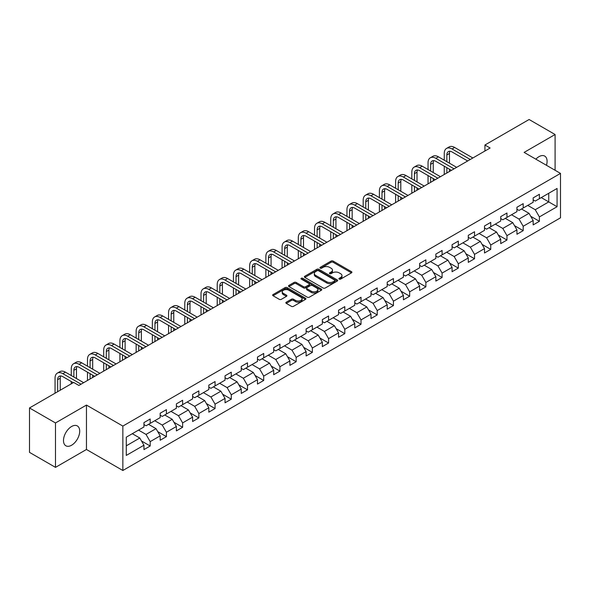 <?xml version="1.0" encoding="UTF-8"?>
<svg xmlns="http://www.w3.org/2000/svg" width="590" height="590" viewBox="0 0 590 590"><rect width="100%" height="100%" fill="white"/><g stroke="black" fill="none" stroke-linecap="round" stroke-linejoin="round"><path stroke-width="0.89" d="M339.213 279.114A1.01 0.583 0 0 0 340.637 279.114L351.478 272.853A1.446 0.833 0 0 0 351.906 272.263A1.446 0.833 0 0 0 351.478 271.673L333.114 261.068A1.446 0.833 0 0 0 331.071 261.068L320.23 267.329A1.01 0.583 0 0 0 319.935 267.742A1.01 0.583 0 0 0 320.23 268.155A1.01 0.583 0 0 0 321.661 268.155L323.062 267.344A4.617 2.662 0 0 1 329.596 267.344L331.123 268.229A4.617 2.662 0 0 1 332.472 270.117A4.617 2.662 0 0 1 331.123 271.997L329.721 272.809A1.01 0.583 0 0 0 329.427 273.222A1.01 0.583 0 0 0 329.721 273.635A1.01 0.583 0 0 0 331.152 273.635L332.554 272.823A4.617 2.662 0 0 1 339.08 272.823L340.614 273.708A4.617 2.662 0 0 1 341.964 275.589A4.617 2.662 0 0 1 340.614 277.477L339.213 278.288A1.01 0.583 0 0 0 338.911 278.701A1.01 0.583 0 0 0 339.213 279.114L339.213 278.288M71.604 445.221A11.468 6.623 120 0 0 79.09 435.118A11.468 6.623 120 0 0 77.334 425.928A11.468 6.623 120 0 0 71.604 426.496A11.468 6.623 120 0 0 64.111 436.6A11.468 6.623 120 0 0 65.866 445.789A11.468 6.623 120 0 0 71.604 445.221M546.465 165.303A11.468 6.623 120 0 0 544.718 156.092A11.468 6.623 120 0 0 538.98 156.66A11.468 6.623 120 0 0 535.86 159.182M286.275 302.191A1.446 0.833 0 0 0 285.855 302.781A1.446 0.833 0 0 0 286.275 303.371L291.431 306.343A1.446 0.833 0 0 0 293.473 306.343L305.509 299.396A1.446 0.833 0 0 0 305.937 298.806A1.446 0.833 0 0 0 305.509 298.216L287.146 287.61A1.446 0.833 0 0 0 285.103 287.61L273.067 294.565A1.446 0.833 0 0 0 272.639 295.148A1.446 0.833 0 0 0 273.067 295.738L279.291 299.337A1.446 0.833 0 0 0 281.327 299.337L286.482 296.357A1.446 0.833 0 0 0 286.902 295.767A1.446 0.833 0 0 0 286.482 295.177L283.392 293.4A3.857 2.227 0 0 1 282.263 291.821A3.857 2.227 0 0 1 284.646 289.764A3.857 2.227 0 0 1 288.857 290.243L300.944 297.227A3.857 2.227 0 0 1 302.073 298.806A3.857 2.227 0 0 1 299.691 300.863A3.857 2.227 0 0 1 295.487 300.376L293.473 299.219A1.446 0.833 0 0 0 291.431 299.219L286.275 302.191L286.275 303.371M86.465 405.072L55.489 422.956L29.5 407.956L29.5 452.368L55.489 467.369L86.465 449.484L122.853 470.496L122.853 426.076L86.465 405.072L86.465 449.484M555.094 170.281L555.094 134.513L524.119 152.397L560.5 173.401L122.853 426.076M555.094 134.513L529.105 119.505L484.928 145.015L484.928 151.018M29.5 407.956L73.684 382.445L78.876 385.447L490.12 148.016L484.928 145.015M323.165 288.023A1.446 0.833 0 0 0 325.208 288.023L337.244 281.069A1.446 0.833 0 0 0 337.672 280.479A1.446 0.833 0 0 0 337.244 279.896L318.88 269.291A1.446 0.833 0 0 0 316.837 269.291L304.794 276.238A1.446 0.833 0 0 0 304.374 276.828A1.446 0.833 0 0 0 304.794 277.418L323.165 288.023M301.682 279.328A1.01 0.583 0 0 1 302.707 279.476L321.358 290.243L309.337 297.183A1.446 0.833 0 0 1 307.294 297.183L288.93 286.578L288.93 285.398A1.446 0.833 0 0 0 288.51 285.988A1.446 0.833 0 0 0 288.93 286.578M288.93 285.398L294.086 282.426A1.446 0.833 0 0 1 296.121 282.426L303.57 286.725A1.446 0.833 0 0 0 305.613 286.725L309.035 284.756A1.446 0.833 0 0 0 309.455 284.166A1.446 0.833 0 0 0 309.035 283.576L301.276 279.1A1.01 0.583 0 0 1 300.981 278.687A1.01 0.583 0 0 1 301.608 278.148A1.01 0.583 0 0 1 302.707 278.274L321.38 289.056A1.446 0.833 0 0 1 321.801 289.646A1.446 0.833 0 0 1 321.38 290.228L321.38 289.056M122.853 470.496L560.5 217.821L560.5 173.401M141.512 440.996L150.192 446.003L150.192 441.622L160.17 435.863L160.17 440.243L166.41 436.644L166.41 432.264L176.388 426.496L176.388 430.877L182.627 427.278L182.627 422.897L192.606 417.137L192.606 421.518L198.845 417.919L198.845 413.538L208.823 407.771L208.823 412.152L215.062 408.553L215.062 404.172L225.041 398.412L225.041 402.793L231.273 399.194L231.273 394.806L241.258 389.046L241.258 393.427L247.49 389.828L247.49 385.447L257.476 379.687L257.476 384.068L263.708 380.469L263.708 376.081L273.686 370.321L273.686 374.702L279.925 371.103L279.925 366.722L289.904 360.962L289.904 365.343L296.143 361.736L296.143 357.356L306.122 351.596L306.122 355.977L312.361 352.378L312.361 347.997L322.339 342.237L322.339 346.618L328.578 343.011L328.578 338.631L338.557 332.871L338.557 337.251L344.796 333.652L344.796 329.272L354.774 323.512L354.774 327.893L361.014 324.286L361.014 319.905L370.992 314.146L370.992 318.526L377.231 314.927L377.231 310.546L387.21 304.787L387.21 309.167L393.442 305.561L393.442 301.18L403.427 295.42L403.427 299.801L409.659 296.202L409.659 291.821L419.645 286.054L419.645 290.442L425.877 286.836L425.877 282.455L435.855 276.695L435.855 281.076L442.094 277.477L442.094 273.096L452.073 267.329L452.073 271.71L458.312 268.111L458.312 263.73L468.29 257.97L468.29 262.351L474.53 258.752L474.53 254.371L484.508 248.604L484.508 252.985L490.747 249.386L490.747 245.005L500.726 239.245L500.726 243.626L506.965 240.027L506.965 235.646L516.943 229.879L516.943 234.26L523.183 230.661L523.183 226.28L533.161 220.52L533.161 224.901L539.4 221.302L539.4 216.921L557.071 206.714L557.071 188.468L548.752 193.269L548.752 201.913L557.071 206.714M150.192 446.003L143.953 449.602L143.953 445.221L126.282 455.428L126.282 437.183L143.953 426.976L143.953 422.595L150.192 418.996L150.192 423.377L160.17 417.617L160.17 413.236L166.41 409.637L166.41 414.018L176.388 408.25L176.388 403.87L182.627 400.271L182.627 404.651L192.606 398.892L192.606 394.511L198.845 390.904L198.845 395.293L208.823 389.525L208.823 385.145L215.062 381.546L215.062 385.926L225.041 380.167L225.041 375.786L231.273 372.179L231.273 376.568L241.258 370.8L241.258 366.42L247.49 362.82L247.49 367.201L257.476 361.441L257.476 357.061L263.708 353.454L263.708 357.835L273.686 352.075L273.686 347.694L279.925 344.095L279.925 348.476L289.904 342.716L289.904 338.336L296.143 334.729L296.143 339.11L306.122 333.35L306.122 328.969L312.361 325.37L312.361 329.751L322.339 323.991L322.339 319.61L328.578 316.004L328.578 320.385L338.557 314.625L338.557 310.244L344.796 306.645L344.796 311.026L354.774 305.266L354.774 300.878L361.014 297.279L361.014 301.66L370.992 295.9L370.992 291.519L377.231 287.92L377.231 292.301L387.21 286.541L387.21 282.153L393.442 278.554L393.442 282.935L403.427 277.175L403.427 272.794L409.659 269.195L409.659 273.576L419.645 267.808L419.645 263.428L425.877 259.829L425.877 264.209L435.855 258.45L435.855 254.069L442.094 250.47L442.094 254.851L452.073 249.083L452.073 244.703L458.312 241.104L458.312 245.484L468.29 239.724L468.29 235.344L474.53 231.745L474.53 236.125L484.508 230.358L484.508 225.977L490.747 222.378L490.747 226.759L500.726 220.999L500.726 216.619L506.965 213.012L506.965 217.4L516.943 211.633L516.943 207.252L523.183 203.653L523.183 208.034L533.161 202.274L533.161 197.893L539.4 194.287L539.4 198.675L557.071 188.468M148.525 424.335L156.011 428.657L146.032 434.424L138.547 430.103M143.953 424.579L146.032 425.781L150.192 423.377M146.032 434.424L150.192 441.622M156.011 428.657L160.17 435.863M164.743 414.976L172.228 419.298L162.25 425.058L154.764 420.736M160.17 415.213L162.25 416.415L166.41 414.018M162.25 425.058L166.41 432.264M172.228 419.298L176.388 426.496M180.96 405.61L188.446 409.932L178.468 415.692L170.982 411.377M176.388 405.854L178.468 407.056L182.627 404.651M178.468 415.692L182.627 422.897M188.446 409.932L192.606 417.137M197.178 396.251L204.664 400.573L194.685 406.333L187.2 402.011M192.606 396.487L194.685 397.69L198.845 395.293M194.685 406.333L198.845 413.538M204.664 400.573L208.823 407.771M213.396 386.885L220.881 391.207L210.903 396.967L203.417 392.645M208.823 387.128L210.903 388.331L215.062 385.926M210.903 396.967L215.062 404.172M220.881 391.207L225.041 398.412M229.613 377.526L237.099 381.848L227.12 387.608L219.635 383.286M225.041 377.762L227.12 378.964L231.273 376.568M227.12 387.608L231.273 394.806M237.099 381.848L241.258 389.046M245.831 368.16L253.317 372.482L243.338 378.242L235.853 373.92M241.258 368.403L243.338 369.606L247.49 367.201M243.338 378.242L247.49 385.447M253.317 372.482L257.476 379.687M262.048 358.801L269.534 363.123L259.548 368.883L252.07 364.561M257.476 359.037L259.548 360.239L263.708 357.835M259.548 368.883L263.708 376.081M269.534 363.123L273.686 370.321M278.266 349.435L285.744 353.757L275.766 359.517L268.28 355.195M273.686 349.678L275.766 350.873L279.925 348.476M275.766 359.517L279.925 366.722M285.744 353.757L289.904 360.962M294.484 340.076L301.962 344.398L291.984 350.158L284.498 345.836M289.904 340.312L291.984 341.514L296.143 339.11M291.984 350.158L296.143 357.356M301.962 344.398L306.122 351.596M310.694 330.71L318.18 335.031L308.201 340.791L300.716 336.47M306.122 330.953L308.201 332.148L312.361 329.751M308.201 340.791L312.361 347.997M318.18 335.031L322.339 342.237M326.912 321.351L334.397 325.673L324.419 331.433L316.933 327.111M322.339 321.587L324.419 322.789L328.578 320.385M324.419 331.433L328.578 338.631M334.397 325.673L338.557 332.871M343.129 311.985L350.615 316.306L340.637 322.066L333.151 317.745M338.557 312.228L340.637 313.423L344.796 311.026M340.637 322.066L344.796 329.272M350.615 316.306L354.774 323.512M359.347 302.626L366.832 306.94L356.854 312.707L349.369 308.386M354.774 302.862L356.854 304.064L361.014 301.66M356.854 312.707L361.014 319.905M366.832 306.94L370.992 314.146M375.565 293.26L383.05 297.581L373.072 303.341L365.586 299.019M370.992 293.503L373.072 294.698L377.231 292.301M373.072 303.341L377.231 310.546M383.05 297.581L387.21 304.787M391.782 283.893L399.268 288.215L389.289 293.982L381.804 289.661M387.21 284.137L389.289 285.339L393.442 282.935M389.289 293.982L393.442 301.18M399.268 288.215L403.427 295.42M408 274.534L415.485 278.856L405.507 284.616L398.021 280.294M403.427 274.77L405.507 275.973L409.659 273.576M405.507 284.616L409.659 291.821M415.485 278.856L419.645 286.054M424.217 265.168L431.703 269.49L421.717 275.257L414.239 270.935M419.645 265.411L421.717 266.614L425.877 264.209M421.717 275.257L425.877 282.455M431.703 269.49L435.855 276.695M440.435 255.809L447.921 260.131L437.935 265.891L430.449 261.569M435.855 256.045L437.935 257.247L442.094 254.851M437.935 265.891L442.094 273.096M447.921 260.131L452.073 267.329M456.653 246.443L464.131 250.765L454.152 256.532L446.667 252.21M452.073 246.686L454.152 247.889L458.312 245.484M454.152 256.532L458.312 263.73M464.131 250.765L468.29 257.97M472.863 237.084L480.349 241.406L470.37 247.166L462.885 242.844M468.29 237.32L470.37 238.522L474.53 236.125M470.37 247.166L474.53 254.371M480.349 241.406L484.508 248.604M489.081 227.718L496.566 232.04L486.588 237.807L479.102 233.485M484.508 227.961L486.588 229.163L490.747 226.759M486.588 237.807L490.747 245.005M496.566 232.04L500.726 239.245M505.298 218.359L512.784 222.681L502.805 228.441L495.32 224.119M500.726 218.595L502.805 219.797L506.965 217.4M502.805 228.441L506.965 235.646M512.784 222.681L516.943 229.879M521.516 208.993L529.001 213.315L519.023 219.074L511.537 214.76M516.943 209.236L519.023 210.438L523.183 208.034M519.023 219.074L523.183 226.28M529.001 213.315L533.161 220.52M541.266 197.591L548.752 201.913L535.241 209.716L527.755 205.394M533.161 199.87L535.241 201.072L539.4 198.675M535.241 209.716L539.4 216.921M55.489 422.956L55.489 467.369M126.282 445.826L139.793 438.023L132.308 433.702M139.793 438.023L143.953 445.221M530.72 216.287L539.4 221.302M514.502 225.653L523.183 230.661M498.285 235.012L506.965 240.027M482.067 244.378L490.747 249.386M465.849 253.737L474.53 258.752M449.632 263.103L458.312 268.111M433.414 272.462L442.094 277.477M417.196 281.828L425.877 286.836M400.979 291.187L409.659 296.202M384.769 300.553L393.442 305.561M368.551 309.912L377.231 314.927M352.333 319.279L361.014 324.286M336.116 328.637L344.796 333.652M319.898 338.004L328.578 343.011M303.68 347.363L312.361 352.378M287.463 356.729L296.143 361.736M271.245 366.088L279.925 371.103M255.028 375.454L263.708 380.469M238.81 384.82L247.49 389.828M222.592 394.179L231.273 399.194M206.382 403.545L215.062 408.553M190.164 412.904L198.845 417.919M173.947 422.27L182.627 427.278M157.729 431.629L166.41 436.644M339.611 279.254L340.614 278.679A4.617 2.662 0 0 0 341.964 276.791L341.964 275.589M332.472 270.117L332.472 271.312A4.617 2.662 0 0 1 331.123 273.2L330.127 273.775M351.463 272.868L333.114 262.27A1.446 0.833 0 0 0 331.071 262.27L320.636 268.295M337.229 281.083L318.88 270.493A1.446 0.833 0 0 0 316.837 270.493L304.816 277.433M334.692 280.892A1.01 0.583 0 0 0 334.987 280.479A1.01 0.583 0 0 0 334.692 280.073L318.57 270.758A1.01 0.583 0 0 0 317.147 270.758L315.665 271.614A4.617 2.662 0 0 0 314.315 273.502A4.617 2.662 0 0 0 315.665 275.39L326.683 281.747A4.617 2.662 0 0 0 333.217 281.747L334.692 280.892L334.692 282.094A1.01 0.583 0 0 0 334.987 281.681L334.987 280.479M314.315 273.502L314.315 274.704A4.617 2.662 0 0 0 315.665 276.585L315.665 275.39M334.692 282.094L333.217 282.949A4.617 2.662 0 0 1 326.683 282.949L315.665 276.585M288.953 286.593L294.086 283.628L294.086 282.426M309.455 284.166L309.455 285.361A1.446 0.833 0 0 1 309.035 285.951L305.613 287.927A1.446 0.833 0 0 1 303.57 287.927L296.121 283.628A1.446 0.833 0 0 0 294.086 283.628M311.299 291.187A3.857 2.227 0 0 0 315.51 291.674A3.857 2.227 0 0 0 317.892 289.616A3.857 2.227 0 0 0 316.764 288.038L312.501 285.575A1.446 0.833 0 0 0 310.458 285.575L307.043 287.551A1.446 0.833 0 0 0 306.623 288.141A1.446 0.833 0 0 0 307.043 288.731L311.299 291.187L311.299 292.389A3.857 2.227 0 0 0 315.51 292.876A3.857 2.227 0 0 0 317.892 290.811L317.892 289.616M306.623 288.141L306.623 289.343A1.446 0.833 0 0 0 307.043 289.933L307.043 288.731M311.299 292.389L307.043 289.933M302.073 298.806L302.073 300A3.857 2.227 0 0 1 299.691 302.065A3.857 2.227 0 0 1 295.487 301.579L293.473 300.413A1.446 0.833 0 0 0 291.431 300.413L286.298 303.378M282.263 291.821L282.263 293.024A3.857 2.227 0 0 0 283.392 294.602L283.392 293.4M286.46 296.372L283.392 294.602M305.509 298.216L305.509 299.396L287.146 288.812A1.446 0.833 0 0 0 285.103 288.812L273.082 295.752M444.255 160.185L444.255 153.466A11.026 6.365 60 0 1 446.542 148.422L449.138 146.917A11.026 6.365 60 0 1 454.654 147.463L472.863 157.98M446.542 148.422A11.026 6.365 60 0 1 452.058 148.968L470.267 159.477M467.671 160.982L452.058 151.969A7.353 4.241 -120 0 0 448.378 151.601A7.353 4.241 -120 0 0 446.859 154.964L446.859 161.69M449.919 151.261A7.353 4.241 -120 0 0 449.455 153.466L449.455 163.187M446.859 167.693L446.859 172.995M449.455 169.19L449.455 171.498M444.255 174.5L444.255 166.188M428.038 169.551L428.038 162.833A11.026 6.365 60 0 1 430.324 157.781L432.92 156.284A11.026 6.365 60 0 1 438.436 156.829L456.653 167.339M430.324 157.781A11.026 6.365 60 0 1 435.84 158.327L454.049 168.843M451.453 170.34L435.84 161.328A7.353 4.241 -120 0 0 432.16 160.967A7.353 4.241 -120 0 0 430.641 164.33L430.641 171.048M433.702 160.628A7.353 4.241 -120 0 0 433.237 162.833L433.237 172.553M430.641 177.052L430.641 182.362M433.237 178.556L433.237 180.857M428.038 183.859L428.038 175.555M411.827 178.91L411.827 172.191A11.026 6.365 60 0 1 414.106 167.147L416.71 165.643A11.026 6.365 60 0 1 422.219 166.188L440.435 176.705M414.106 167.147A11.026 6.365 60 0 1 419.623 167.693L437.832 178.202M435.236 179.707L419.623 170.694A7.353 4.241 -120 0 0 415.943 170.326A7.353 4.241 -120 0 0 414.423 173.689L414.423 180.415M417.484 169.986A7.353 4.241 -120 0 0 417.019 172.191L417.019 181.912M414.423 186.418L414.423 191.72M417.019 187.915L417.019 190.223M411.827 193.225L411.827 184.913M395.61 188.276L395.61 181.558A11.026 6.365 60 0 1 397.889 176.506L400.492 175.009A11.026 6.365 60 0 1 406.001 175.555L424.217 186.071M397.889 176.506A11.026 6.365 60 0 1 403.405 177.052L421.614 187.568M419.018 189.066L403.405 180.053A7.353 4.241 -120 0 0 399.725 179.692A7.353 4.241 -120 0 0 398.206 183.055L398.206 189.774M401.266 179.353A7.353 4.241 -120 0 0 400.802 181.558L400.802 191.278M398.206 195.777L398.206 201.087M400.802 197.281L400.802 199.582M395.61 202.584L395.61 194.28M379.392 197.643L379.392 190.917A11.026 6.365 60 0 1 381.671 185.872L384.274 184.368A11.026 6.365 60 0 1 389.784 184.913L408 195.43M381.671 185.872A11.026 6.365 60 0 1 387.188 186.418L405.396 196.935M402.8 198.432L387.188 189.419A7.353 4.241 -120 0 0 383.515 189.051A7.353 4.241 -120 0 0 381.988 192.421L381.988 199.14M385.049 188.712A7.353 4.241 -120 0 0 384.592 190.917L384.592 200.637M381.988 205.143L381.988 210.446M384.592 206.64L384.592 208.948M379.392 211.95L379.392 203.639M363.175 207.002L363.175 200.283A11.026 6.365 60 0 1 365.453 195.231L368.057 193.734A11.026 6.365 60 0 1 373.566 194.28L391.782 204.796M365.453 195.231A11.026 6.365 60 0 1 370.97 195.777L389.186 206.294M386.583 207.791L370.97 198.778A7.353 4.241 -120 0 0 367.297 198.417A7.353 4.241 -120 0 0 365.771 201.78L365.771 208.506M368.831 198.078A7.353 4.241 -120 0 0 368.374 200.283L368.374 210.003M365.771 214.502L365.771 219.812M368.374 216.006L368.374 218.307M363.175 221.309L363.175 213.005M346.957 216.368L346.957 209.642A11.026 6.365 60 0 1 349.243 204.597L351.839 203.093A11.026 6.365 60 0 1 357.356 203.639L375.565 214.155M349.243 204.597A11.026 6.365 60 0 1 354.752 205.143L372.969 215.66M370.365 217.157L354.752 208.145A7.353 4.241 -120 0 0 351.08 207.776A7.353 4.241 -120 0 0 349.553 211.146L349.553 217.865M352.614 207.437A7.353 4.241 -120 0 0 352.156 209.642L352.156 219.362M349.553 223.868L349.553 229.171M352.156 225.365L352.156 227.674M346.957 230.675L346.957 222.364M330.739 225.727L330.739 219.008A11.026 6.365 60 0 1 333.026 213.956L335.622 212.459A11.026 6.365 60 0 1 341.138 213.005L359.347 223.522M333.026 213.956A11.026 6.365 60 0 1 338.535 214.502L356.751 225.019M354.148 226.523L338.535 217.504A7.353 4.241 -120 0 0 334.862 217.142A7.353 4.241 -120 0 0 333.335 220.505L333.335 227.231M336.396 216.803A7.353 4.241 -120 0 0 335.939 219.008L335.939 228.728M333.335 233.227L333.335 238.537M335.939 234.731L335.939 237.032M330.739 240.034L330.739 231.73M314.522 235.093L314.522 228.367A11.026 6.365 60 0 1 316.808 223.322L319.404 221.818A11.026 6.365 60 0 1 324.92 222.364L343.129 232.88M316.808 223.322A11.026 6.365 60 0 1 322.317 223.868L340.533 234.385M337.93 235.882L322.317 226.87A7.353 4.241 -120 0 0 318.644 226.501A7.353 4.241 -120 0 0 317.125 229.871L317.125 236.59M320.178 226.162A7.353 4.241 -120 0 0 319.721 228.367L319.721 238.094M317.125 242.593L317.125 247.896M319.721 244.09L319.721 246.399M314.522 249.4L314.522 241.089M298.304 244.452L298.304 237.733A11.026 6.365 60 0 1 300.59 232.681L303.186 231.184A11.026 6.365 60 0 1 308.703 231.73L326.912 242.247M300.59 232.681A11.026 6.365 60 0 1 306.099 233.227L324.316 243.744M321.72 245.248L306.099 236.229A7.353 4.241 -120 0 0 302.427 235.867A7.353 4.241 -120 0 0 300.907 239.23L300.907 245.956M303.961 235.528A7.353 4.241 -120 0 0 303.503 237.733L303.503 247.453M300.907 251.952L300.907 257.262M303.503 253.457L303.503 255.758M298.304 258.759L298.304 250.455M282.086 253.818L282.086 247.092A11.026 6.365 60 0 1 284.373 242.048L286.969 240.543A11.026 6.365 60 0 1 292.485 241.089L310.694 251.606M284.373 242.048A11.026 6.365 60 0 1 289.882 242.593L308.098 253.11M305.502 254.607L289.882 245.595A7.353 4.241 -120 0 0 286.209 245.226A7.353 4.241 -120 0 0 284.69 248.596L284.69 255.315M287.75 244.887A7.353 4.241 -120 0 0 287.286 247.092L287.286 256.82M284.69 261.318L284.69 266.621M287.286 262.816L287.286 265.124M282.086 268.126L282.086 259.814M265.869 263.177L265.869 256.458A11.026 6.365 60 0 1 268.155 251.406L270.751 249.909A11.026 6.365 60 0 1 276.268 250.455L294.484 260.972M268.155 251.406A11.026 6.365 60 0 1 273.671 251.952L291.88 262.469M289.284 263.973L273.671 254.954A7.353 4.241 -120 0 0 269.991 254.592A7.353 4.241 -120 0 0 268.472 257.955L268.472 264.681M271.533 254.253A7.353 4.241 -120 0 0 271.068 256.458L271.068 266.179M268.472 270.677L268.472 275.987M271.068 272.182L271.068 274.483M265.869 277.484L265.869 269.18M249.659 272.543L249.659 265.817A11.026 6.365 60 0 1 251.937 260.773L254.541 259.268A11.026 6.365 60 0 1 260.05 259.814L278.266 270.331M251.937 260.773A11.026 6.365 60 0 1 257.454 261.318L275.663 271.835M273.067 273.332L257.454 264.32A7.353 4.241 -120 0 0 253.774 263.951A7.353 4.241 -120 0 0 252.255 267.322L252.255 274.04M255.315 263.619A7.353 4.241 -120 0 0 254.851 265.817L254.851 275.545M252.255 280.044L252.255 285.346M254.851 281.541L254.851 283.849M249.659 286.851L249.659 278.546M233.441 281.902L233.441 275.183A11.026 6.365 60 0 1 235.72 270.132L238.323 268.634A11.026 6.365 60 0 1 243.832 269.18L262.048 279.697M235.72 270.132A11.026 6.365 60 0 1 241.236 270.677L259.445 281.194M256.849 282.699L241.236 273.679A7.353 4.241 -120 0 0 237.556 273.318A7.353 4.241 -120 0 0 236.037 276.681L236.037 283.406M239.097 272.978A7.353 4.241 -120 0 0 238.633 275.183L238.633 284.904M236.037 289.41L236.037 294.712M238.633 290.907L238.633 293.208M233.441 296.209L233.441 287.905M217.223 291.268L217.223 284.542A11.026 6.365 60 0 1 219.502 279.498L222.106 277.993A11.026 6.365 60 0 1 227.615 278.546L245.831 289.056M219.502 279.498A11.026 6.365 60 0 1 225.019 280.044L243.228 290.56M240.631 292.057L225.019 283.045A7.353 4.241 -120 0 0 221.346 282.684A7.353 4.241 -120 0 0 219.819 286.047L219.819 292.765M222.88 282.344A7.353 4.241 -120 0 0 222.415 284.542L222.415 294.27M219.819 298.769L219.819 304.071M222.415 300.266L222.415 302.574M217.223 305.576L217.223 297.272M201.006 300.627L201.006 293.909A11.026 6.365 60 0 1 203.285 288.857L205.888 287.36A11.026 6.365 60 0 1 211.397 287.905L229.613 298.422M203.285 288.857A11.026 6.365 60 0 1 208.801 289.41L227.017 299.919M224.414 301.424L208.801 292.404A7.353 4.241 -120 0 0 205.128 292.043A7.353 4.241 -120 0 0 203.602 295.406L203.602 302.132M206.662 291.703A7.353 4.241 -120 0 0 206.205 293.909L206.205 303.629M203.602 308.135L203.602 313.438M206.205 309.632L206.205 311.933M201.006 314.935L201.006 306.63M184.788 309.993L184.788 303.267A11.026 6.365 60 0 1 187.074 298.223L189.67 296.726A11.026 6.365 60 0 1 195.179 297.272L213.396 307.781M187.074 298.223A11.026 6.365 60 0 1 192.583 298.769L210.8 309.285M208.196 310.783L192.583 301.77A7.353 4.241 -120 0 0 188.911 301.409A7.353 4.241 -120 0 0 187.384 304.772L187.384 311.491M190.445 301.07A7.353 4.241 -120 0 0 189.987 303.267L189.987 312.995M187.384 317.494L187.384 322.796M189.987 318.998L189.987 321.299M184.788 324.301L184.788 315.997M168.57 319.352L168.57 312.634A11.026 6.365 60 0 1 170.857 307.589L173.453 306.085A11.026 6.365 60 0 1 178.969 306.63L197.178 317.147M170.857 307.589A11.026 6.365 60 0 1 176.366 308.135L194.582 318.644M191.979 320.149L176.366 311.129A7.353 4.241 -120 0 0 172.693 310.768A7.353 4.241 -120 0 0 171.166 314.131L171.166 320.857M174.227 310.429A7.353 4.241 -120 0 0 173.77 312.634L173.77 322.354M171.166 326.86L171.166 332.163M173.77 328.357L173.77 330.666M168.57 333.66L168.57 325.356M152.353 328.719L152.353 321.993A11.026 6.365 60 0 1 154.639 316.948L157.235 315.451A11.026 6.365 60 0 1 162.752 315.997L180.96 326.506M154.639 316.948A11.026 6.365 60 0 1 160.148 317.494L178.364 328.011M175.761 329.508L160.148 320.495A7.353 4.241 -120 0 0 156.475 320.134A7.353 4.241 -120 0 0 154.949 323.497L154.949 330.216M158.009 319.795A7.353 4.241 -120 0 0 157.552 321.993L157.552 331.72M154.949 336.219L154.949 341.529M157.552 337.723L157.552 340.024M152.353 343.026L152.353 334.722M136.135 338.077L136.135 331.359A11.026 6.365 60 0 1 138.421 326.314L141.017 324.81A11.026 6.365 60 0 1 146.534 325.356L164.743 335.872M138.421 326.314A11.026 6.365 60 0 1 143.93 326.86L162.147 337.369M159.543 338.874L143.93 329.862A7.353 4.241 -120 0 0 140.258 329.493A7.353 4.241 -120 0 0 138.739 332.856L138.739 339.582M141.792 329.154A7.353 4.241 -120 0 0 141.334 331.359L141.334 341.079M138.739 345.585L138.739 350.888M141.334 347.082L141.334 349.391M136.135 352.385L136.135 344.081M119.918 347.444L119.918 340.725A11.026 6.365 60 0 1 122.204 335.673L124.8 334.176A11.026 6.365 60 0 1 130.316 334.722L148.525 345.231M122.204 335.673A11.026 6.365 60 0 1 127.713 336.219L145.929 346.736M143.333 348.233L127.713 339.221A7.353 4.241 -120 0 0 124.04 338.859A7.353 4.241 -120 0 0 122.521 342.222L122.521 348.941M125.574 338.52A7.353 4.241 -120 0 0 125.117 340.725L125.117 350.445M122.521 354.944L122.521 360.254M125.117 356.449L125.117 358.75M119.918 361.751L119.918 353.447M103.7 356.803L103.7 350.084A11.026 6.365 60 0 1 105.986 345.039L108.582 343.535A11.026 6.365 60 0 1 114.099 344.081L132.308 354.597M105.986 345.039A11.026 6.365 60 0 1 111.503 345.585L129.712 356.094M127.116 357.599L111.503 348.587A7.353 4.241 -120 0 0 107.823 348.218A7.353 4.241 -120 0 0 106.303 351.581L106.303 358.307M109.364 347.879A7.353 4.241 -120 0 0 108.899 350.084L108.899 359.804M106.303 364.31L106.303 369.613M108.899 365.807L108.899 368.116M103.7 371.117L103.7 362.806M87.482 366.169L87.482 359.45A11.026 6.365 60 0 1 89.769 354.398L92.372 352.901A11.026 6.365 60 0 1 97.881 353.447L116.097 363.964M89.769 354.398A11.026 6.365 60 0 1 95.285 354.944L113.494 365.461M110.898 366.958L95.285 357.946A7.353 4.241 -120 0 0 91.605 357.584A7.353 4.241 -120 0 0 90.086 360.947L90.086 367.666M93.146 357.245A7.353 4.241 -120 0 0 92.682 359.45L92.682 369.17M90.086 373.669L90.086 378.979M92.682 375.174L92.682 377.475M87.482 380.476L87.482 372.172M71.272 375.535L71.272 368.809A11.026 6.365 60 0 1 73.551 363.765L76.154 362.26A11.026 6.365 60 0 1 81.663 362.806L99.88 373.322M73.551 363.765A11.026 6.365 60 0 1 79.067 364.31L97.276 374.82M94.68 376.324L79.067 367.312A7.353 4.241 -120 0 0 75.387 366.943A7.353 4.241 -120 0 0 73.868 370.314L73.868 377.032M76.929 366.604A7.353 4.241 -120 0 0 76.464 368.809L76.464 378.529M71.272 383.839L71.272 381.531M55.054 393.198L55.054 378.175A11.026 6.365 60 0 1 57.333 373.123L59.937 371.626A11.026 6.365 60 0 1 65.446 372.172L83.662 382.689M57.333 373.123A11.026 6.365 60 0 1 62.85 373.669L81.059 384.186M73.263 382.689L62.85 376.671A7.353 4.241 -120 0 0 59.17 376.309A7.353 4.241 -120 0 0 57.65 379.672L57.65 391.701M60.711 375.97A7.353 4.241 -120 0 0 60.246 378.175L60.246 390.197M340.614 278.679L340.614 277.477M329.721 273.635L329.721 272.809M331.123 273.2L331.123 271.997M320.23 268.155L320.23 267.329M331.071 262.27L331.071 261.068M333.114 262.27L333.114 261.068M351.478 272.853L351.478 271.673M304.794 277.418L304.794 276.238M316.837 270.493L316.837 269.291M318.88 270.493L318.88 269.291M337.244 281.069L337.244 279.896M326.683 282.949L326.683 281.747M333.217 282.949L333.217 281.747M296.121 283.628L296.121 282.426M303.57 287.927L303.57 286.725M305.613 287.927L305.613 286.725M309.035 285.951L309.035 284.756M302.707 279.476L302.707 278.274M291.431 300.413L291.431 299.219M293.473 300.413L293.473 299.219M295.487 301.579L295.487 300.376M286.482 296.357L286.482 295.177M273.067 295.738L273.067 294.565M285.103 288.812L285.103 287.61M287.146 288.812L287.146 287.61M454.654 147.463L452.058 148.968M449.455 153.466L446.859 154.964M438.436 156.829L435.84 158.327M433.237 162.833L430.641 164.33M422.219 166.188L419.623 167.693M417.019 172.191L414.423 173.689M406.001 175.555L403.405 177.052M400.802 181.558L398.206 183.055M389.784 184.913L387.188 186.418M384.592 190.917L381.988 192.421M373.566 194.28L370.97 195.777M368.374 200.283L365.771 201.78M357.356 203.639L354.752 205.143M352.156 209.642L349.553 211.146M341.138 213.005L338.535 214.502M335.939 219.008L333.335 220.505M324.92 222.364L322.317 223.868M319.721 228.367L317.125 229.871M308.703 231.73L306.099 233.227M303.503 237.733L300.907 239.23M292.485 241.089L289.882 242.593M287.286 247.092L284.69 248.596M276.268 250.455L273.671 251.952M271.068 256.458L268.472 257.955M260.05 259.814L257.454 261.318M254.851 265.817L252.255 267.322M243.832 269.18L241.236 270.677M238.633 275.183L236.037 276.681M227.615 278.546L225.019 280.044M222.415 284.542L219.819 286.047M211.397 287.905L208.801 289.41M206.205 293.909L203.602 295.406M195.179 297.272L192.583 298.769M189.987 303.267L187.384 304.772M178.969 306.63L176.366 308.135M173.77 312.634L171.166 314.131M162.752 315.997L160.148 317.494M157.552 321.993L154.949 323.497M146.534 325.356L143.93 326.86M141.334 331.359L138.739 332.856M130.316 334.722L127.713 336.219M125.117 340.725L122.521 342.222M114.099 344.081L111.503 345.585M108.899 350.084L106.303 351.581M97.881 353.447L95.285 354.944M92.682 359.45L90.086 360.947M81.663 362.806L79.067 364.31M76.464 368.809L73.868 370.314M65.446 372.172L62.85 373.669M60.246 378.175L57.65 379.672"/></g></svg>
